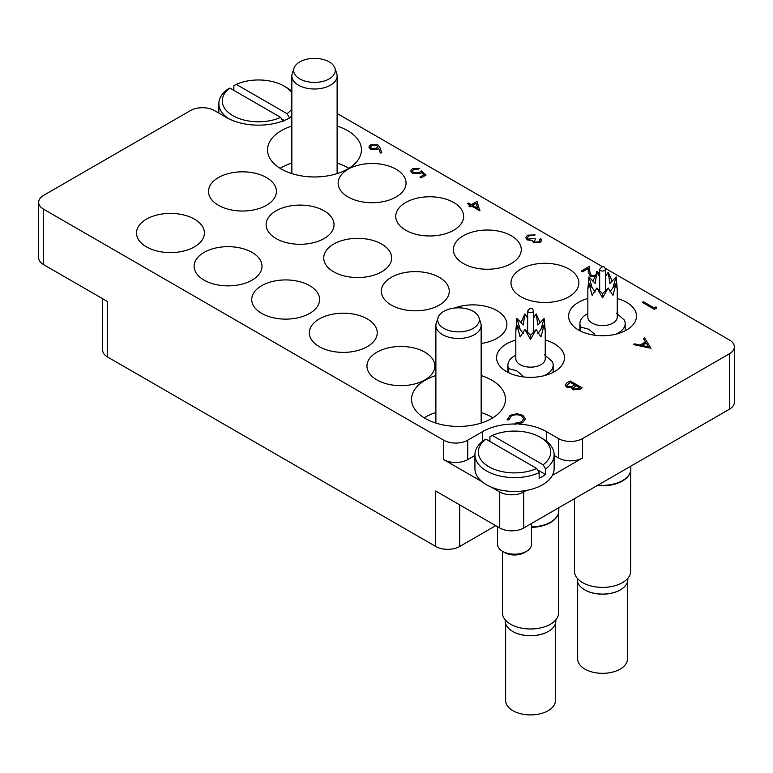 <?xml version="1.0" encoding="UTF-8"?>
<svg xmlns="http://www.w3.org/2000/svg" width="773" height="773" viewBox="0 0 773 773"><rect width="100%" height="100%" fill="white"/><g stroke="black" fill="none" stroke-linecap="round" stroke-linejoin="round"><path stroke-width="1.16" d="M291.846 126.086A46.96 27.113 0 0 0 281.275 130.676A46.96 27.113 0 0 0 267.526 149.846A46.96 27.113 0 0 0 296.513 174.901A46.96 27.113 0 0 0 347.695 169.016A46.96 27.113 0 0 0 361.445 149.846A46.96 27.113 0 0 0 337.115 126.086M291.846 163.045A46.96 27.113 0 0 0 281.275 167.635A46.96 27.113 0 0 0 280.116 168.33M435.885 375.562A46.96 27.113 0 0 0 425.305 380.142A46.96 27.113 0 0 0 411.555 399.312A46.96 27.113 0 0 0 440.542 424.367A46.96 27.113 0 0 0 491.725 418.493A46.96 27.113 0 0 0 505.474 399.312A46.96 27.113 0 0 0 481.154 375.562M435.885 412.521A46.96 27.113 0 0 0 425.305 417.101A46.96 27.113 0 0 0 424.155 417.797M587.838 298.494A33.944 19.596 0 0 0 568.599 316.157A33.944 19.596 0 0 0 578.542 330.023A33.944 19.596 0 0 0 615.54 334.265A33.944 19.596 0 0 0 636.498 316.157A33.944 19.596 0 0 0 626.555 302.301A33.944 19.596 0 0 0 617.26 298.494M520.934 296.755A33.944 19.596 0 0 0 557.932 301.006A33.944 19.596 0 0 0 578.88 282.899A33.944 19.596 0 0 0 568.938 269.043A33.944 19.596 0 0 0 531.94 264.791A33.944 19.596 0 0 0 510.992 282.899A33.944 19.596 0 0 0 520.934 296.755M463.317 263.496A33.944 19.596 0 0 0 500.315 267.748A33.944 19.596 0 0 0 521.273 249.631A33.944 19.596 0 0 0 511.33 235.775A33.944 19.596 0 0 0 474.332 231.523A33.944 19.596 0 0 0 453.374 249.631A33.944 19.596 0 0 0 463.317 263.496M391.302 305.074A33.944 19.596 0 0 0 428.3 309.326A33.944 19.596 0 0 0 449.258 291.218A33.944 19.596 0 0 0 439.315 277.352A33.944 19.596 0 0 0 402.318 273.101A33.944 19.596 0 0 0 381.36 291.218A33.944 19.596 0 0 0 391.302 305.074M481.154 343.492A33.944 19.596 0 0 0 506.866 324.476A33.944 19.596 0 0 0 496.923 310.62A33.944 19.596 0 0 0 454.292 308.089M515.823 340.072A33.944 19.596 0 0 0 496.585 357.735A33.944 19.596 0 0 0 506.528 371.6A33.944 19.596 0 0 0 543.525 375.842A33.944 19.596 0 0 0 564.483 357.735A33.944 19.596 0 0 0 554.541 343.879A33.944 19.596 0 0 0 545.245 340.072M376.895 379.91A33.944 19.596 0 0 0 413.893 384.162A33.944 19.596 0 0 0 434.851 366.054A33.944 19.596 0 0 0 424.908 352.198A33.944 19.596 0 0 0 387.911 347.947A33.944 19.596 0 0 0 366.953 366.054A33.944 19.596 0 0 0 376.895 379.91M319.288 346.652A33.944 19.596 0 0 0 356.285 350.903A33.944 19.596 0 0 0 377.243 332.796A33.944 19.596 0 0 0 367.291 318.93A33.944 19.596 0 0 0 330.303 314.688A33.944 19.596 0 0 0 309.345 332.796A33.944 19.596 0 0 0 319.288 346.652M261.67 313.384A33.944 19.596 0 0 0 298.668 317.635A33.944 19.596 0 0 0 319.626 299.528A33.944 19.596 0 0 0 309.683 285.672A33.944 19.596 0 0 0 272.685 281.42A33.944 19.596 0 0 0 251.727 299.528A33.944 19.596 0 0 0 261.67 313.384M204.062 280.126A33.944 19.596 0 0 0 241.06 284.377A33.944 19.596 0 0 0 262.008 266.27A33.944 19.596 0 0 0 252.066 252.404A33.944 19.596 0 0 0 215.068 248.162A33.944 19.596 0 0 0 194.12 266.27A33.944 19.596 0 0 0 204.062 280.126M405.709 230.228A33.944 19.596 0 0 0 442.697 234.48A33.944 19.596 0 0 0 463.655 216.372A33.944 19.596 0 0 0 453.712 202.516A33.944 19.596 0 0 0 416.715 198.265A33.944 19.596 0 0 0 395.757 216.372A33.944 19.596 0 0 0 405.709 230.228M348.092 196.97A33.944 19.596 0 0 0 385.089 201.222A33.944 19.596 0 0 0 406.047 183.114A33.944 19.596 0 0 0 396.105 169.248A33.944 19.596 0 0 0 359.107 164.997A33.944 19.596 0 0 0 338.149 183.114A33.944 19.596 0 0 0 348.092 196.97M276.077 238.548A33.944 19.596 0 0 0 313.075 242.799A33.944 19.596 0 0 0 334.033 224.692A33.944 19.596 0 0 0 324.09 210.826A33.944 19.596 0 0 0 287.092 206.584A33.944 19.596 0 0 0 266.134 224.692A33.944 19.596 0 0 0 276.077 238.548M218.459 205.289A33.944 19.596 0 0 0 255.457 209.531A33.944 19.596 0 0 0 276.415 191.424A33.944 19.596 0 0 0 266.472 177.568A33.944 19.596 0 0 0 229.475 173.316A33.944 19.596 0 0 0 208.517 191.424A33.944 19.596 0 0 0 218.459 205.289M333.685 271.806A33.944 19.596 0 0 0 370.682 276.058A33.944 19.596 0 0 0 391.64 257.95A33.944 19.596 0 0 0 381.698 244.094A33.944 19.596 0 0 0 344.7 239.843A33.944 19.596 0 0 0 323.742 257.95A33.944 19.596 0 0 0 333.685 271.806M146.445 246.867A33.944 19.596 0 0 0 183.443 251.109A33.944 19.596 0 0 0 204.401 233.002A33.944 19.596 0 0 0 194.458 219.146A33.944 19.596 0 0 0 157.46 214.894A33.944 19.596 0 0 0 136.502 233.002A33.944 19.596 0 0 0 146.445 246.867M729.374 409.255L729.374 353.812A16.977 9.798 0 0 0 734.35 346.884L734.35 402.318A16.977 9.798 180 0 1 729.374 409.255L523.727 527.978A16.977 9.798 180 0 1 499.725 527.978L499.725 491.947A16.977 9.798 0 0 0 523.727 491.947L526.336 490.44M495.725 525.669L459.713 546.463A16.977 9.798 180 0 1 435.711 546.463L435.711 491.019L499.725 527.978M552.337 475.434L582.542 457.993A16.977 9.798 180 0 1 558.541 457.993L554.135 455.452M729.374 353.812L582.542 438.581L582.542 457.993M291.846 116.713L290.474 117.506A45.269 26.137 0 0 1 226.46 117.506L214.459 110.578A16.977 9.798 0 0 0 190.458 110.578L43.626 195.356A16.977 9.798 0 0 0 38.65 202.284A16.977 9.798 0 0 0 43.626 209.212L43.626 264.646L107.64 301.605L107.64 357.049A16.977 9.798 180 0 1 102.664 350.121L102.664 298.736M43.626 264.646A16.977 9.798 180 0 1 38.65 257.718L38.65 202.284M558.541 457.993L558.541 438.581L546.54 431.653A45.269 26.137 0 0 0 518.751 424.116M558.541 438.581A16.977 9.798 0 0 0 582.542 438.581M734.35 346.884A16.977 9.798 0 0 0 729.374 339.956L605.22 268.27M602.167 266.511L337.115 113.486M474.922 455.452L467.723 459.606A16.977 9.798 180 0 1 443.712 459.606L443.712 440.204L43.626 209.212M443.712 440.204A16.977 9.798 0 0 0 467.723 440.204L467.723 459.606M514.924 424A45.269 26.137 0 0 0 482.526 431.653L467.723 440.204M435.711 546.463L107.64 357.049M443.712 459.606L482.207 481.83M491.638 487.28L499.725 491.947M492.884 417.797A46.96 27.113 0 0 0 481.154 412.521M348.845 168.33A46.96 27.113 0 0 0 337.115 163.045M656.035 306.862L656.567 308.069L654.345 309.355L642.344 302.33L643.416 301.712L654.19 307.934L656.035 306.862M656.567 307.983L654.345 309.355M654.345 309.258L642.344 302.33M596.804 272.511L596.273 271.999L597.345 271.381L599.065 273.739L598.669 274.908M596.833 272.444L596.273 271.999M594.766 276.802L590.243 275.98L588.359 272.096L588.156 268.511L582.571 271.738L581.344 271.023L589.499 266.318L589.809 271.874L591.219 275.304L595.307 275.623M581.344 271.023L582.571 271.738M588.156 268.511L582.571 271.825M590.243 275.98L588.359 272.183L588.156 268.608M594.727 276.898L590.243 276.077M599.065 273.787L598.698 274.946M540.008 240.413L539.583 239.272L540.656 238.654L541.66 240.461L540.163 242.587L533.534 242.809L532.471 240.567L527.292 239.91L525.727 237.649M540.163 242.49L533.534 242.712L532.471 240.48L527.292 239.823L525.727 237.601L527.572 235.185L535.119 234.915L528.79 235.91L527.321 237.755L528.268 239.137L534.501 238.471L535.737 239.186L533.979 241.176L534.616 242.094L538.916 241.785L540.008 240.364L539.583 239.272M535.737 239.186L533.988 241.224M528.79 235.91L527.321 237.804M531.438 235.127L528.79 235.997M534.037 235.543L531.438 235.214M535.119 234.915L534.037 235.63M532.471 240.48L532.355 241.128M541.66 240.509L540.163 242.587M477.047 201.386L479.811 210.807L471.501 206.014L470.119 206.806L468.892 206.101L470.274 205.299L467.501 203.705L468.583 203.077L471.346 204.681L477.047 201.386M476.158 203.318L472.583 205.386L477.791 208.401L476.158 203.318L472.661 205.434M480.033 210.681L471.501 206.101L470.119 206.903L468.892 206.101M470.197 205.347L467.501 203.705M477.753 208.372L476.158 203.415M421.469 172.543L420.28 173.5L412.579 173.413L410.714 170.93L412.54 168.553L419.584 168.398L413.71 169.297L412.424 171.084L413.7 172.814L419.246 172.679L421.275 170.794L426.049 175.065L421.121 177.906L419.894 177.104L423.971 174.746L421.469 172.543L420.28 173.587L412.579 173.5L410.714 170.968M426.049 174.969L421.121 177.906M413.71 169.297L412.424 171.123M418.512 169.016L413.71 169.393M419.584 168.398L418.512 169.113M423.913 174.785L421.469 172.64M421.121 177.809L419.894 177.104M379.93 147.585L381.823 152.812L380.345 152.909L378.664 148.281L377.533 149.063L370.422 149.073L368.876 147.005L370.489 144.783L377.784 144.793L379.93 147.585M376.528 148.223L377.659 146.754L376.664 145.392L371.668 145.527L370.509 147.121L371.426 148.406L376.528 148.223M381.823 152.812L380.345 153.006L378.664 148.377L377.533 149.16L370.422 149.16L368.876 147.044M377.659 146.802L376.664 145.479L371.668 145.614L370.509 147.16M650.963 348.179L633.261 344.536L634.44 343.859L640.054 345.058L645.494 341.908L643.474 338.642L644.653 337.956L650.963 348.265L633.261 344.536M648.557 346.864L646.141 342.961L641.851 345.434L648.557 346.864M645.455 341.937L643.474 338.642M648.489 346.845L646.141 343.057L641.976 345.463M570.174 380.963L582.175 387.891L579.837 389.244L573.044 389.727L571.875 387.447L566.503 387.012L565.121 385.089L566.928 382.828L570.174 380.963M571.759 388.075L571.875 387.447M579.866 387.795L576.02 385.582L573.315 387.978L574.097 389.09L578.407 388.645L579.866 387.795M574.793 384.867L570.329 382.287L566.773 385.215L567.575 386.394L571.691 386.49L574.793 384.867M579.789 387.843L576.02 385.669L573.315 388.017M582.175 387.891L579.837 389.331L573.044 389.814L571.875 387.544L566.503 387.109L565.121 385.138M574.706 384.915L570.329 382.384L566.773 385.263M521.688 415.864C518.152 414.212 514.663 414.28 511.233 416.058L508.943 419.681L507.291 419.816L509.996 415.343L517.04 413.7L522.848 415.294L525.447 418.85L522.625 422.715L514.886 424.29L515.098 423.237L521.466 421.874L523.794 418.705L521.688 415.961C518.152 414.309 514.663 414.367 511.233 416.145L508.943 419.778L507.291 419.903L507.194 419.111M522.625 422.618L514.886 424.193M525.447 418.85L522.625 422.715M507.194 419.15L507.291 419.903M508.924 419.217L508.943 419.778M523.794 418.753L521.688 415.961M574.426 498.711L574.426 571.179A28.118 16.233 0 0 0 591.789 586.176A28.118 16.233 0 0 0 622.429 582.658A28.118 16.233 0 0 0 630.671 571.179L630.671 470.805M597.326 485.492A28.118 16.233 0 0 0 622.429 481.019A28.118 16.233 0 0 0 630.159 472.612A28.118 16.233 0 0 0 630.237 472.371M597.935 485.135A28.292 16.33 0 0 0 622.555 480.574A28.292 16.33 0 0 0 630.324 472.119A28.292 16.33 0 0 0 630.836 469.027L630.836 466.138M620.294 589.896A24.9 14.378 0 0 1 620.149 589.983A24.9 14.378 0 0 1 584.948 589.983L584.668 589.818A25.296 14.6 0 0 0 620.429 589.818A25.296 14.6 0 0 0 627.84 579.489L627.84 578.272M577.653 582.069L577.653 658.954A24.9 14.378 0 0 0 584.948 669.118A24.9 14.378 0 0 0 612.081 672.239A24.9 14.378 0 0 0 627.444 658.954L627.444 582.069M616.477 313.113L624.362 320.07A22.63 13.064 180 0 1 625.183 323.549A22.63 13.064 180 0 1 615.443 334.294M605.433 276.415L608.177 272.28L609.897 283.449L616.139 276.879L617.26 289.363L617.26 317.085A14.716 8.493 180 0 1 608.177 324.931A14.716 8.493 180 0 1 592.147 323.095A14.716 8.493 180 0 1 587.838 317.085L587.838 289.363L588.958 276.879L592.157 287.691L590.823 286.213M580.736 331.182L580.736 327.037L588.63 329.192L594.717 334.187M617.26 289.363L616.139 283.372L612.95 295.373L608.177 287.971L602.554 297.856L596.92 287.971L592.147 295.373L588.958 283.372L595.2 291.933M599.664 276.831L596.92 272.28L595.2 283.449L588.958 276.879M612.148 281.208L608.177 272.28L605.433 276.831M616.139 276.879L612.941 287.691L614.274 286.213M616.139 283.372L609.897 291.933M608.177 287.971L602.554 293.692L596.92 287.971M602.554 293.692L602.554 297.856M588.958 283.372L587.838 289.363M592.949 281.208L596.92 272.28L599.664 276.415M580.736 327.037A22.63 13.064 180 0 1 579.914 323.549A22.63 13.064 180 0 1 586.543 314.311L587.838 313.567M577.257 578.272L577.257 579.489A25.296 14.6 0 0 0 584.668 589.818L584.948 589.983M291.846 92.77A36.215 20.91 -0 0 0 284.078 86.093A36.215 20.91 -0 0 0 236.267 84.363L233.852 85.735L233.852 90.354M286.474 87.484L284.078 86.093L286.474 87.484A39.607 22.871 180 0 1 291.846 91.34M291.846 115.96A39.607 22.871 180 0 1 289.498 117.863L289.498 118.056M228.595 118.665A39.607 22.871 180 0 1 218.865 103.65A39.607 22.871 180 0 1 227.446 89.436L229.861 88.054A36.215 20.91 -0 0 0 232.866 115.66A36.215 20.91 -0 0 0 280.676 117.39L283.092 121.564M229.861 88.054L280.676 117.39M236.267 84.363L287.073 113.699A36.215 20.91 -0 0 0 291.846 108.983M289.498 117.863L287.073 113.699M281.478 118.781L284.387 120.453M526.529 551.313L524.133 552.695A13.576 7.836 180 0 1 504.924 552.695L502.527 551.313A16.977 9.798 -0 0 0 526.529 551.313A16.977 9.798 -0 0 0 531.505 544.385L531.505 523.495M492.324 435.47L543.139 464.805A36.215 20.91 -0 0 0 540.134 437.199A36.215 20.91 -0 0 0 492.324 435.47L489.908 436.842L489.908 441.46M542.54 438.591L540.134 437.199L542.54 438.581A39.607 22.871 180 0 1 542.54 438.591A39.607 22.871 180 0 1 554.135 454.756A39.607 22.871 180 0 1 545.554 468.969L545.554 474.516A39.607 22.871 180 0 1 539.148 478.207L539.148 472.67A39.607 22.871 180 0 1 486.526 470.921A39.607 22.871 180 0 1 474.922 454.756A39.607 22.871 180 0 1 483.502 440.542L485.927 439.161A36.215 20.91 -0 0 0 488.923 466.766A36.215 20.91 -0 0 0 536.733 468.496L539.148 472.67M474.922 454.756L474.922 468.612A39.607 22.871 -0 0 0 486.526 484.787A39.607 22.871 -0 0 0 529.689 489.744A39.607 22.871 -0 0 0 554.135 468.612L554.135 454.756M485.927 439.161L536.733 468.496M497.551 526.722L497.551 544.385A16.977 9.798 -0 0 0 502.527 551.313L504.924 552.695M545.554 468.969L543.139 464.805M537.544 469.887L545.554 474.516M548.279 631.473A24.9 14.378 0 0 1 548.134 631.56A24.9 14.378 0 0 1 512.924 631.56L512.654 631.396A25.296 14.6 0 0 0 548.415 631.396A25.296 14.6 0 0 0 555.826 621.077L555.826 619.849M505.639 623.647L505.639 700.531A24.9 14.378 0 0 0 512.924 710.696A24.9 14.378 0 0 0 540.056 713.817A24.9 14.378 0 0 0 555.429 700.531L555.429 623.647M544.453 354.691L552.347 361.648A22.63 13.064 180 0 1 553.168 365.127A22.63 13.064 180 0 1 543.419 375.871M533.418 317.993L536.162 313.857L537.882 325.037L544.124 318.457L545.245 330.941L545.245 358.662A14.716 8.493 180 0 1 536.162 366.508A14.716 8.493 180 0 1 520.132 364.672A14.716 8.493 180 0 1 515.823 358.662L515.823 330.941L516.944 318.457L520.142 329.269L518.809 327.791M508.721 372.76L508.721 368.615L516.606 370.769L522.703 375.765M545.245 330.941L544.124 324.95L540.936 336.951L536.162 329.549L530.529 339.434L524.906 329.549L520.132 336.951L516.944 324.95L523.186 333.511M527.65 318.408L524.906 313.857L523.186 325.037L516.944 318.457M540.134 322.785L536.162 313.857L533.418 318.408M544.124 318.457L540.916 329.269L542.26 327.791M544.124 324.95L537.882 333.511M536.162 329.549L530.529 335.269L524.906 329.549M530.529 335.269L530.529 339.434M516.944 324.95L515.823 330.941M520.934 322.785L524.906 313.857L527.65 317.993M508.721 368.615A22.63 13.064 180 0 1 507.9 365.127A22.63 13.064 180 0 1 514.528 355.889L515.823 355.145M505.242 619.849L505.242 621.077A25.296 14.6 0 0 0 512.644 631.396A25.296 14.6 0 0 0 512.654 631.396L512.924 631.56M502.411 551.246L502.411 612.757A28.118 16.233 0 0 0 519.775 627.753A28.118 16.233 0 0 0 550.415 624.236A28.118 16.233 0 0 0 558.657 612.757L558.657 512.393M531.505 527.341A28.118 16.233 0 0 0 550.415 522.596A28.118 16.233 0 0 0 558.145 514.2A28.118 16.233 0 0 0 558.222 513.948M531.505 526.925A28.292 16.33 0 0 0 550.54 522.152A28.292 16.33 0 0 0 558.309 513.697A28.292 16.33 0 0 0 558.821 510.605L558.821 507.716M473.231 328.351A20.813 12.02 0 0 0 478.951 317.577A20.813 12.02 0 0 0 473.231 311.355A20.813 12.02 0 0 0 443.799 311.355A20.813 12.02 0 0 0 438.078 317.577A20.813 12.02 0 0 0 443.799 328.351A20.813 12.02 0 0 0 473.231 328.351M438.078 317.577L436.291 322.921A22.63 13.064 0 0 0 435.885 325.394A22.63 13.064 0 0 0 449.857 337.472A22.63 13.064 0 0 0 474.516 334.641A22.63 13.064 0 0 0 481.154 325.394A22.63 13.064 0 0 0 480.738 322.921L478.951 317.577M329.201 78.885A20.813 12.02 0 0 0 334.922 68.111A20.813 12.02 0 0 0 329.201 61.888A20.813 12.02 0 0 0 299.769 61.888A20.813 12.02 0 0 0 294.049 68.111A20.813 12.02 0 0 0 299.769 78.885A20.813 12.02 0 0 0 329.201 78.885M294.049 68.111L292.262 73.454A22.63 13.064 0 0 0 291.846 75.928A22.63 13.064 0 0 0 305.818 88.006A22.63 13.064 0 0 0 330.486 85.165A22.63 13.064 0 0 0 337.115 75.928A22.63 13.064 0 0 0 336.709 73.454L334.922 68.111M523.727 491.947L523.727 527.978M459.713 504.885L459.713 546.463M107.64 343.193L107.64 301.605M482.526 441.286L482.526 431.653M546.54 441.286L546.54 431.653M605.433 269.371A2.889 1.662 180 0 1 604.592 270.55A2.889 1.662 180 0 1 600.505 270.55A2.889 1.662 180 0 1 599.664 269.371C602.418 265.709 604.351 265.709 605.433 269.371L605.433 290.948M533.418 310.949A2.889 1.662 180 0 1 532.578 312.128A2.889 1.662 180 0 1 528.49 312.128A2.889 1.662 180 0 1 527.65 310.949C530.404 307.287 532.326 307.287 533.418 310.949L533.418 332.525M630.159 472.612L630.324 472.119M625.183 323.549L625.183 330.767M599.664 290.948L599.664 269.371M579.914 323.549L579.914 330.767M218.865 113.119L218.865 103.65M553.168 365.127L553.168 372.344M527.65 332.525L527.65 310.949M507.9 365.127L507.9 372.344M558.145 514.2L558.309 513.697M481.154 423.073L481.154 325.394M435.885 423.073L435.885 325.394M337.115 173.606L337.115 75.928M291.846 173.606L291.846 75.928"/></g></svg>
